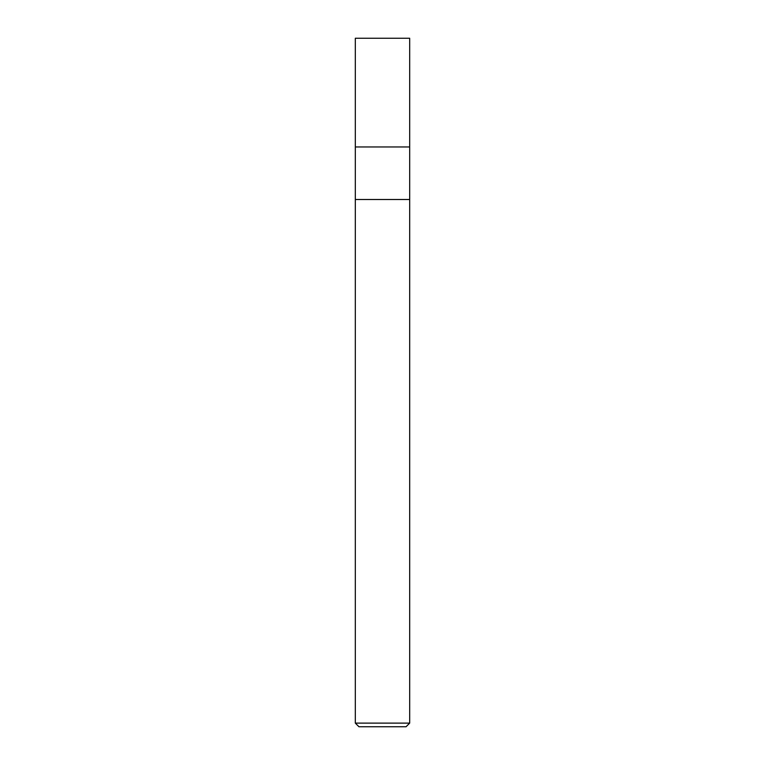 <?xml version="1.0" encoding="UTF-8"?>
<svg xmlns="http://www.w3.org/2000/svg" width="765" height="765" viewBox="0 0 765 765"><rect width="100%" height="100%" fill="white"/><g stroke="black" fill="none" stroke-linecap="round" stroke-linejoin="round"><path stroke-width="1.15" d="M409.677 38.25L355.323 38.25L409.677 38.25L409.677 146.957L355.323 146.957L355.323 38.25L355.323 146.957L409.677 146.957L409.677 38.25M409.677 146.957L355.323 146.957L409.677 146.957L409.677 199.502L355.323 199.502L355.323 146.957L355.323 199.502L409.677 199.502L409.677 723.126L355.323 723.126L355.323 199.502L355.323 723.126L409.677 723.126L406.052 726.75L358.948 726.75L355.323 723.126L358.948 726.75L406.052 726.75L409.677 723.126L409.677 146.957"/></g></svg>
